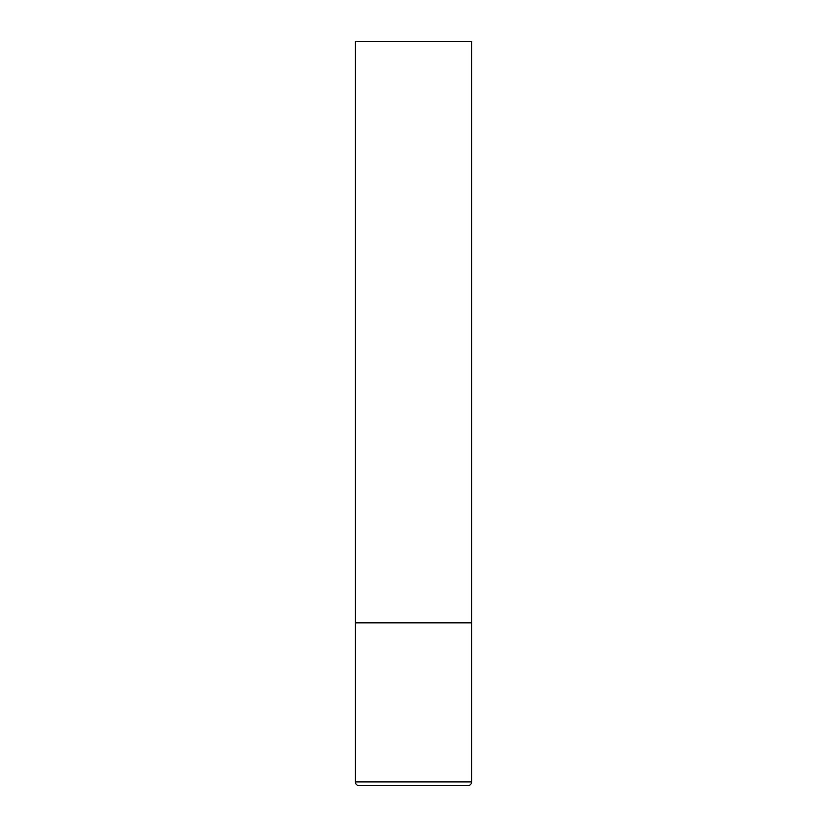 <?xml version="1.0" encoding="UTF-8"?>
<svg xmlns="http://www.w3.org/2000/svg" width="827" height="827" viewBox="0 0 827 827"><rect width="100%" height="100%" fill="white"/><g stroke="black" fill="none" stroke-linecap="round" stroke-linejoin="round"><path stroke-width="0.62" stroke-dasharray="4.13 3.1" d="M413.5 622.834L471.648 622.834L413.5 622.834M359.073 785.65L467.927 785.65M471.648 41.35L355.352 41.35M355.352 781.928L471.648 781.928"/><path stroke-width="1.24" d="M471.648 781.928L471.648 622.834L355.352 622.834L471.648 622.834L471.648 41.35L355.352 41.35L355.352 781.928C355.548 784.172 356.788 785.412 359.073 785.65L467.927 785.65C470.212 785.412 471.452 784.172 471.648 781.928L355.352 781.928"/></g></svg>
